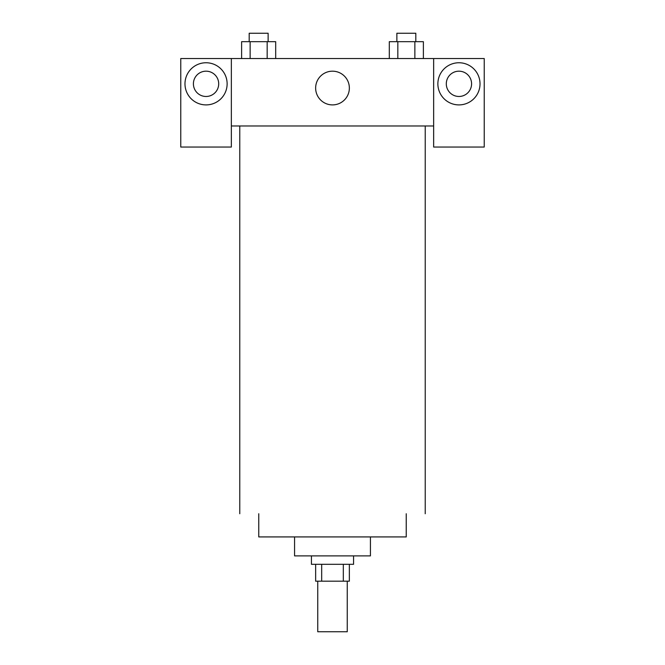 <?xml version="1.0" encoding="UTF-8"?>
<svg xmlns="http://www.w3.org/2000/svg" width="665" height="665" viewBox="0 0 665 665"><rect width="100%" height="100%" fill="white"/><g stroke="black" fill="none" stroke-linecap="round" stroke-linejoin="round"><path stroke-width="1" d="M317.745 581.168L317.745 631.75L347.255 631.75L347.255 581.168M343.315 564.311L343.315 581.168L315.642 581.168L315.642 564.311M343.315 581.168L349.358 581.168L349.358 564.311M353.572 555.882L353.572 564.311L311.428 564.311L311.428 555.882M321.685 564.311L321.685 581.168M370.43 536.921L370.43 555.882L294.57 555.882L294.57 536.921M406.24 513.737L406.24 536.921L258.76 536.921L258.76 513.737M425.226 125.976L425.226 513.737M433.655 125.976L433.655 147.048L484.236 147.048L484.236 58.537L433.655 58.537L433.655 125.976L231.345 125.976L231.345 147.048L180.764 147.048L180.764 58.537L231.345 58.537L231.345 125.976M218.702 83.832A12.643 12.643 0 0 1 206.059 96.475A12.643 12.643 0 0 1 193.415 83.832A12.643 12.643 0 0 1 206.059 71.18A12.643 12.643 0 0 1 218.702 83.832M206.059 104.904A21.072 21.072 0 0 1 187.804 73.291A21.072 21.072 0 0 1 224.304 73.291A21.072 21.072 0 0 1 206.059 104.904M471.585 83.832A12.643 12.643 0 0 1 452.624 94.779A12.643 12.643 0 0 1 452.624 72.876A12.643 12.643 0 0 1 471.585 83.832M458.941 104.904A21.072 21.072 0 0 1 440.695 73.291A21.072 21.072 0 0 1 477.196 73.291A21.072 21.072 0 0 1 458.941 104.904M433.655 58.537L231.345 58.537M315.642 88.046A16.858 16.858 0 0 1 340.929 73.441A16.858 16.858 0 0 1 340.929 102.643A16.858 16.858 0 0 1 315.642 88.046M423.381 58.537L423.381 41.679L389.308 41.679L389.308 58.537M414.86 41.679L414.86 58.537M397.828 41.679L397.828 58.537M396.872 41.679L396.872 33.25L415.816 33.25L415.816 41.679M275.692 58.537L275.692 41.679L241.619 41.679L241.619 58.537M267.172 41.679L267.172 58.537M250.14 41.679L250.14 58.537M249.184 41.679L249.184 33.25L268.128 33.25L268.128 41.679M239.774 125.976L239.774 513.737"/></g></svg>
